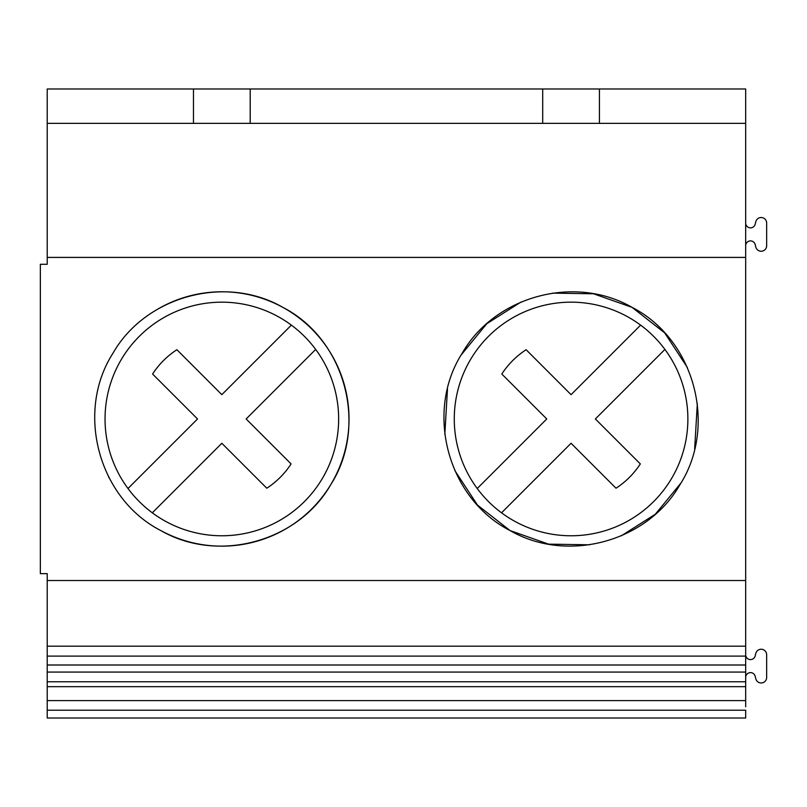 <?xml version="1.0" encoding="UTF-8"?>
<svg xmlns="http://www.w3.org/2000/svg" width="807" height="807" viewBox="0 0 807 807"><rect width="100%" height="100%" fill="white"/><g stroke="black" fill="none" stroke-linecap="round" stroke-linejoin="round"><path stroke-width="1.21" d="M105.041 418.964A116.803 116.803 0 0 0 274.38 523.289A116.803 116.803 0 0 0 291.377 325.12A116.803 116.803 0 0 0 105.041 418.964M127.99 488.507L197.533 418.964L152.584 374.024A82.556 82.556 0 0 1 176.894 349.713L221.834 394.663L291.377 325.12M315.688 349.431L246.145 418.964L291.095 463.914A82.556 82.556 0 0 1 266.784 488.215L221.834 443.275L152.301 512.808M454.27 418.964A116.803 116.803 0 0 0 623.609 523.289A116.803 116.803 0 0 0 640.607 325.12A116.803 116.803 0 0 0 454.27 418.964M477.219 488.507L546.763 418.964L501.813 374.024A82.556 82.556 0 0 1 526.124 349.713L571.063 394.663L640.607 325.12M664.907 349.431L595.374 418.964L640.324 463.914A82.556 82.556 0 0 1 616.013 488.215L571.063 443.275L501.53 512.808M745.678 245.732A4.812 4.812 0 0 1 755.15 244.511L755.826 247.103A5.498 5.498 0 0 0 766.65 245.732L766.65 223.045A5.498 5.498 0 0 0 755.826 221.653L755.15 224.255A4.812 4.812 0 0 1 745.678 223.045M745.678 123.36L745.678 88.992L542.707 88.992L542.707 123.36L745.678 123.36L745.678 686.676L47.22 686.676L47.22 573.646L40.35 573.646L40.35 264.293L47.22 264.293L47.22 88.992L193.478 88.992L193.478 123.36L542.707 123.36M745.678 706.791L745.678 686.676M47.22 710.221L47.22 718.008L745.678 718.008L745.678 710.221L47.22 710.221L47.22 686.676M542.707 88.992L193.478 88.992M599.43 88.992L599.43 123.36M47.22 123.36L193.478 123.36M47.22 257.413L745.678 257.413M47.22 580.526L745.678 580.526M160.865 530.582A127.183 127.183 0 0 0 333.452 479.943A127.183 127.183 0 0 0 282.813 307.356C225.678 274.33 145.643 295.967 112.93 353.284C75.162 412.195 98.555 498.726 160.865 530.582C218.001 563.609 298.035 541.971 330.749 484.654C368.517 425.733 345.124 339.212 282.813 307.356A127.183 127.183 0 0 0 158.414 308.728M687.342 367.437L664.645 332.837L632.042 307.356C574.907 274.33 494.873 295.967 462.159 353.284C424.391 412.195 447.784 498.726 510.095 530.582C567.23 563.609 647.264 541.971 679.978 484.654C717.746 425.733 694.353 339.212 632.042 307.356L593.498 293.778L552.644 293.133M47.22 646.175L745.678 646.175M47.22 656.101L745.678 656.101M47.22 664.998L745.678 664.998M47.22 672.07L745.678 672.07M47.22 681.774L745.678 681.774M745.678 677.436A4.812 4.812 0 0 1 755.15 676.236L755.826 678.838A5.498 5.498 -70.7 0 0 766.65 677.456L766.65 654.77A5.498 5.498 -70.7 0 0 755.826 653.377L755.15 655.98A4.812 4.812 -70.7 0 1 745.678 654.78M250.2 88.992L250.2 123.36M113.505 352.346A127.183 127.183 0 0 0 112.365 354.233M94.762 413.779A127.183 127.183 0 0 0 94.701 415.686M108.501 476.665A127.183 127.183 0 0 0 109.106 477.835M520.868 302.121L486.813 323.698L461.231 354.858M447.482 388.974L444.818 434.287M454.795 470.491L477.492 505.091L510.095 530.582L548.639 544.15L589.493 544.806M621.269 535.818L655.314 514.241L680.896 483.1M694.656 448.964L697.319 403.651M745.678 700.597L47.22 700.597"/></g></svg>
